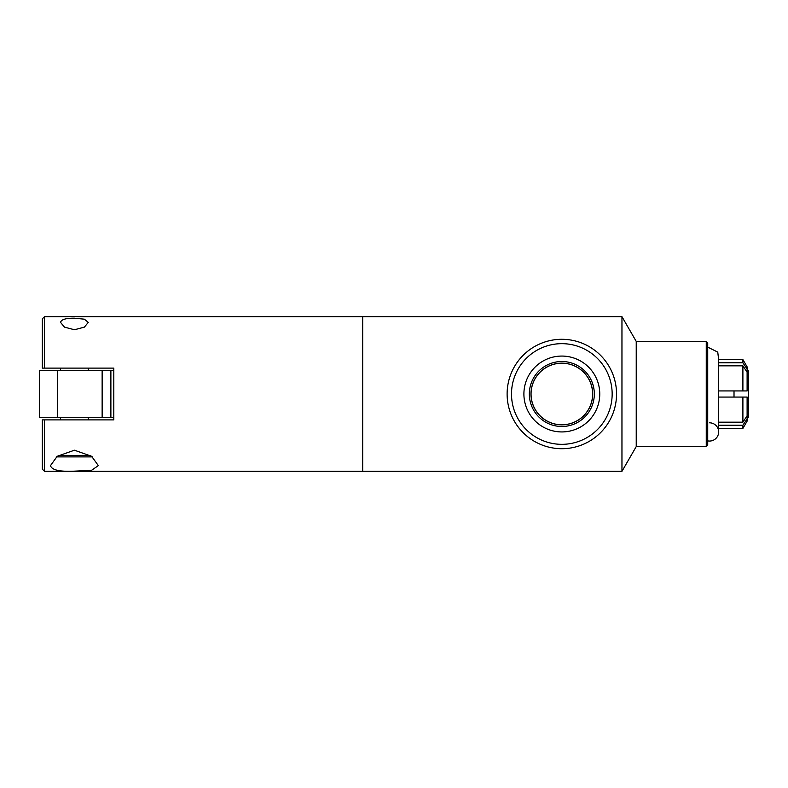 <?xml version="1.0" encoding="UTF-8"?>
<svg xmlns="http://www.w3.org/2000/svg" width="788" height="788" viewBox="0 0 788 788"><rect width="100%" height="100%" fill="white"/><g stroke="black" fill="none" stroke-linecap="round" stroke-linejoin="round"><path stroke-width="1.18" d="M60.558 368.104L60.558 370.508M60.558 417.492L60.558 419.896M90.413 455.415L58.42 455.415M56.47 456.882L92.363 456.882M50.491 465.609L57.209 456.291L74.417 450.204L91.615 456.291L98.342 465.609L91.546 470.308L74.417 471.145C59.622 471.845 51.644 470.003 50.491 465.609M60.558 322.391C61.198 319.524 65.818 318.125 74.417 318.214L84.355 319.179L88.276 322.391L84.395 327.119L74.417 329.758L64.439 327.119L60.558 322.391M734.012 390.937L734.012 397.063L718.518 397.063L718.518 390.937L747.113 390.937L747.113 372.182L742.897 365.829L718.656 365.829L718.656 390.937L718.656 362.795L742.897 362.766L747.113 369.119L747.113 372.182M747.113 370.951L748.6 370.459L748.6 417.541L747.113 417.049M718.656 422.171L742.897 422.171L747.113 415.818L747.113 397.063L734.012 397.063M718.656 363.849L718.656 362.766M718.538 361.012L718.656 359.574L742.897 359.574L747.113 366.863L747.113 369.119M747.113 415.818L747.113 418.881L742.897 425.234L718.656 425.234L718.656 424.151M718.656 425.234L718.656 397.073L742.897 397.063L742.897 422.171M742.897 425.234L742.897 428.426L718.656 428.426M747.113 418.881L747.113 421.137L742.897 428.426M742.897 365.829L742.897 390.937M742.897 359.574L742.897 362.766M718.567 426.308A4.373 4.373 0 0 1 718.656 427.195M594.319 394A32.485 32.485 0 0 0 545.582 365.868A32.485 32.485 0 0 0 545.582 422.132A32.485 32.485 0 0 0 594.319 394M599.757 394A37.932 37.932 0 0 1 561.834 431.932A37.932 37.932 0 0 1 523.902 394A37.932 37.932 0 0 1 561.834 356.068A37.932 37.932 0 0 1 599.757 394M592.615 394A30.781 30.781 0 0 1 546.439 420.654A30.781 30.781 0 0 1 546.439 367.346A30.781 30.781 0 0 1 592.615 394M592.684 394A30.86 30.86 0 0 0 561.834 363.14A30.86 30.86 0 0 0 530.974 394A30.86 30.86 0 0 0 561.834 424.86A30.86 30.86 0 0 0 592.684 394M507.117 394A54.707 54.707 0 0 0 561.834 448.707A54.707 54.707 0 0 0 616.541 394A54.707 54.707 0 0 0 561.834 339.293A54.707 54.707 0 0 0 507.117 394M511.501 394A50.334 50.334 0 0 0 561.834 444.334A50.334 50.334 0 0 0 612.158 394A50.334 50.334 0 0 0 561.834 343.666A50.334 50.334 0 0 0 511.501 394M113.807 368.104L113.807 419.896L44.502 419.896L44.502 471.322L362.549 471.322L362.549 316.678L44.502 316.678L44.502 368.104L113.807 368.104M88.276 417.492L88.276 419.896L113.807 419.896M42.316 419.896L44.502 419.896L42.316 419.896L42.316 469.136L44.502 471.322M44.502 316.678L42.316 318.864L42.316 368.104L44.502 368.104L42.316 368.104M362.687 394L362.687 471.322L621.959 471.322L621.959 316.678L362.687 316.678L362.687 394M621.959 316.678L636.231 341.411L636.231 446.589L621.959 471.322M636.231 341.411L706.255 341.411L706.255 446.589L636.231 446.589M706.255 341.411L707.722 342.869L707.722 445.131L706.255 446.589M709.545 422.811A9.121 9.121 0 0 1 718.617 432.848A9.121 9.121 0 0 1 707.722 440.866M718.528 426.948L718.656 428.278M113.807 370.508L39.4 370.508L39.4 417.492L102.135 417.492L102.135 370.508M102.135 417.492L110.881 417.492L110.881 370.508M110.881 417.492L113.807 417.492M57.632 417.492L57.632 370.508M88.276 370.508L88.276 368.104M718.567 361.692L718.656 360.805M718.656 356.068L718.656 359.722L717.76 352.108L707.722 347.134"/></g></svg>
